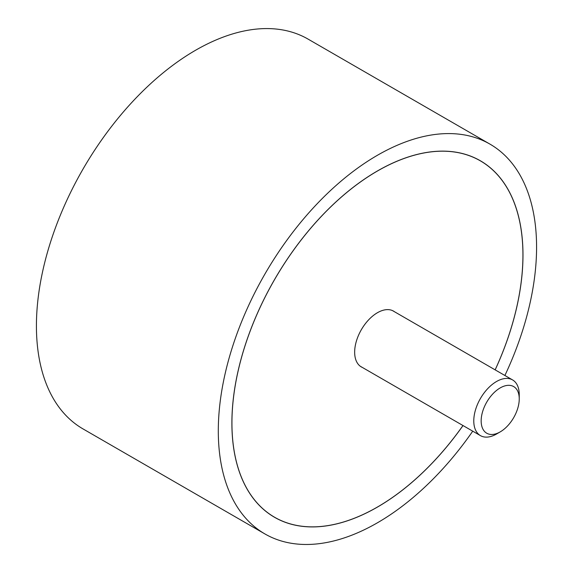 <?xml version="1.0" encoding="UTF-8"?>
<svg xmlns="http://www.w3.org/2000/svg" width="573" height="573" viewBox="0 0 573 573"><rect width="100%" height="100%" fill="white"/><g stroke="black" fill="none" stroke-linecap="round" stroke-linejoin="round"><path stroke-width="0.86" d="M504.892 375.487A225.06 129.935 120 0 0 536.579 247.149A225.06 129.935 120 0 0 489.965 144.124A225.06 129.935 120 0 0 316.54 204.418A225.06 129.935 120 0 0 218.299 430.903A225.06 129.935 120 0 0 264.912 533.936A225.06 129.935 120 0 0 472.739 431.175M264.912 533.936L83.035 428.926A225.06 129.935 -60 0 1 36.421 325.901A225.06 129.935 -60 0 1 134.662 99.416A225.06 129.935 -60 0 1 308.088 39.114L489.965 144.124M463.013 425.56A205.829 118.84 -60 0 1 274.524 517.283A205.829 118.84 -60 0 1 231.893 423.06A205.829 118.84 -60 0 1 321.74 215.914A205.829 118.84 -60 0 1 480.353 160.769A205.829 118.84 -60 0 1 522.984 254.999A205.829 118.84 -60 0 1 495.165 369.872M495.136 369.857A205.764 118.797 120 0 0 522.934 255.021A205.764 118.797 120 0 0 480.317 160.827A205.764 118.797 120 0 0 321.754 215.957A205.764 118.797 120 0 0 231.936 423.032A205.764 118.797 120 0 0 274.553 517.226A205.764 118.797 120 0 0 462.984 425.538M362.38 367.458A32.217 18.601 -60 0 1 361.327 366.928A32.217 18.601 -60 0 1 354.658 352.18A32.217 18.601 -60 0 1 368.718 319.755A32.217 18.601 -60 0 1 393.544 311.125A32.217 18.601 -60 0 1 394.532 311.769M500.2 431.892L496.512 434.026A32.152 18.565 -60 0 1 480.432 435.616A32.152 18.565 -60 0 1 473.778 420.897A32.152 18.565 -60 0 1 487.809 388.544A32.152 18.565 -60 0 1 512.584 379.928A32.152 18.565 -60 0 1 519.245 394.647L519.245 398.908A26.931 15.55 120 0 0 500.2 387.914A26.931 15.55 120 0 0 481.162 420.897A26.931 15.55 120 0 0 500.2 431.892A26.931 15.55 120 0 0 519.245 398.908M477.746 159.344L480.317 160.827M271.982 515.743L274.553 517.226M392.498 310.595L512.584 379.928M360.345 366.283L480.432 435.616"/></g></svg>
